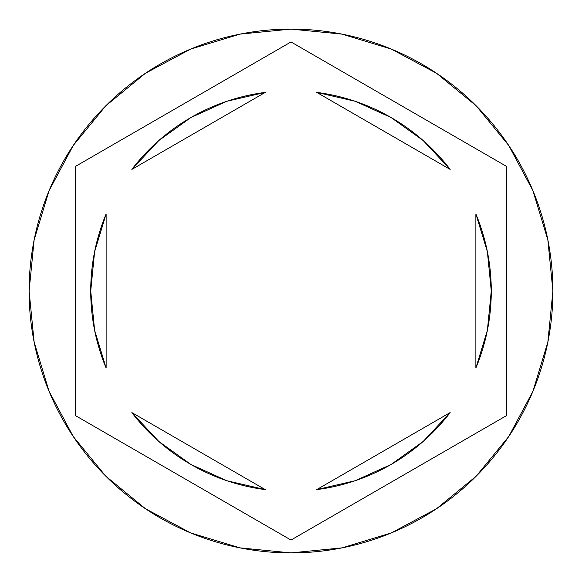 <?xml version="1.0" encoding="UTF-8"?>
<svg xmlns="http://www.w3.org/2000/svg" width="582" height="582" viewBox="0 0 582 582"><rect width="100%" height="100%" fill="white"/><g stroke="black" fill="none" stroke-linecap="round" stroke-linejoin="round"><path stroke-width="0.87" d="M29.1 291A261.9 261.9 0 0 1 291 29.1A261.9 261.9 0 0 1 552.9 291L547.866 239.908L532.966 190.772L508.763 145.493L476.192 105.808L436.507 73.237L391.228 49.034L342.092 34.134L291 29.1L239.908 34.134L190.772 49.034L145.493 73.237L105.808 105.808L73.237 145.493L49.034 190.772L34.134 239.908L29.1 291L34.134 342.092L49.034 391.228L73.237 436.507L105.808 476.192L145.493 508.763L190.772 532.966L239.908 547.866L291 552.9L342.092 547.866L391.228 532.966L436.507 508.763L476.192 476.192L508.763 436.507L532.966 391.228L547.866 342.092L552.9 291A261.9 261.9 0 0 1 291 552.9A261.9 261.9 0 0 1 29.1 291M94.633 330.365L106.128 368.028A200.273 200.273 0 0 1 106.128 213.972L94.611 251.722L90.727 291L94.611 330.278L106.128 368.028L106.128 213.972L94.633 251.635M316.724 92.385A200.273 200.273 0 0 1 450.148 169.413L423.209 140.56L391.14 117.557L355.18 101.283L316.724 92.385L450.148 169.413L316.724 92.385M487.367 251.635L475.872 213.972A200.273 200.273 0 0 1 475.872 368.028L487.389 330.278L491.273 291L487.389 251.722L475.872 213.972L475.872 368.028L487.367 330.365M450.148 412.587A200.273 200.273 0 0 1 316.724 489.615L355.18 480.717L391.14 464.443L423.209 441.44L450.148 412.587L316.724 489.615L450.148 412.587M265.276 489.615A200.273 200.273 0 0 1 131.852 412.587L158.791 441.44L190.86 464.443L226.82 480.717L265.276 489.615L131.852 412.587L265.276 489.615M291 41.955L506.682 166.474L506.682 415.526L291 540.045L75.318 415.526L75.318 166.474L291 41.955L506.682 166.474L506.682 415.526L291 540.045L75.318 415.526L75.318 166.474L291 41.955M131.852 169.413A200.273 200.273 0 0 1 265.276 92.385L226.82 101.283L190.86 117.557L158.791 140.56L131.852 169.413L265.276 92.385L131.852 169.413M475.872 213.972L475.872 368.028M106.128 368.028L106.128 213.972"/></g></svg>
